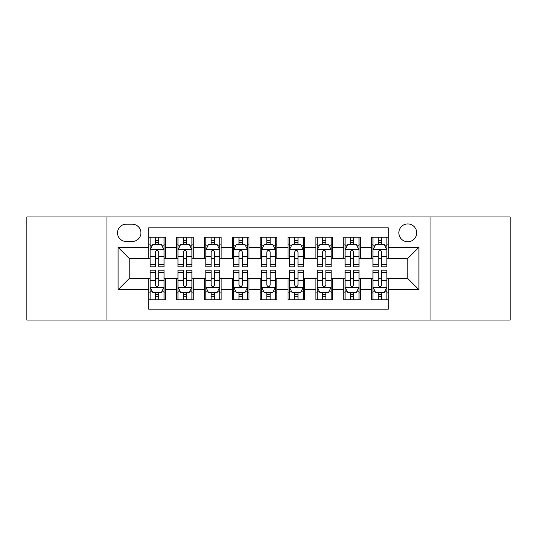 <?xml version="1.0" encoding="UTF-8"?>
<svg xmlns="http://www.w3.org/2000/svg" width="537" height="537" viewBox="0 0 537 537"><rect width="100%" height="100%" fill="white"/><g stroke="black" fill="none" stroke-linecap="round" stroke-linejoin="round"><path stroke-width="0.81" d="M407.778 223.929A8.914 8.914 0 0 0 398.863 232.843A8.914 8.914 0 0 0 407.778 241.757A8.914 8.914 0 0 0 416.692 232.843A8.914 8.914 0 0 0 407.778 223.929M430.063 320.032L510.15 320.032L510.15 216.968L430.063 216.968L430.063 320.032L106.937 320.032L106.937 216.968L26.85 216.968L26.85 320.032L106.937 320.032M388.278 237.159L371.564 237.159L371.564 247.329L360.428 247.329L360.428 258.472L371.564 258.472L371.564 247.329M360.428 247.329L360.428 237.159L343.714 237.159L343.714 247.329L332.571 247.329L332.571 258.472L343.714 258.472L343.714 247.329M332.571 247.329L332.571 237.159L315.857 237.159L315.857 247.329L304.714 247.329L304.714 258.472L315.857 258.472L315.857 247.329M304.714 247.329L304.714 237.159L288 237.159L288 247.329L276.857 247.329L276.857 258.472L288 258.472L288 247.329M276.857 247.329L276.857 237.159L260.143 237.159L260.143 247.329L249 247.329L249 258.472L260.143 258.472L260.143 247.329M249 247.329L249 237.159L232.286 237.159L232.286 247.329L221.143 247.329L221.143 258.472L232.286 258.472L232.286 247.329M221.143 247.329L221.143 237.159L204.429 237.159L204.429 247.329L193.286 247.329L193.286 258.472L204.429 258.472L204.429 247.329M193.286 247.329L193.286 237.159L176.572 237.159L176.572 258.472L165.436 258.472L165.436 237.159L148.722 237.159M148.722 299.841L165.436 299.841L165.436 278.528L176.572 278.528L176.572 299.841L193.286 299.841L193.286 278.528L204.429 278.528L204.429 289.671L193.286 289.671M204.429 289.671L204.429 299.841L221.143 299.841L221.143 278.528L232.286 278.528L232.286 289.671L221.143 289.671M232.286 289.671L232.286 299.841L249 299.841L249 278.528L260.143 278.528L260.143 289.671L249 289.671M260.143 289.671L260.143 299.841L276.857 299.841L276.857 278.528L288 278.528L288 289.671L276.857 289.671M288 289.671L288 299.841L304.714 299.841L304.714 278.528L315.857 278.528L315.857 289.671L304.714 289.671M315.857 289.671L315.857 299.841L332.571 299.841L332.571 278.528L343.714 278.528L343.714 289.671L332.571 289.671M343.714 289.671L343.714 299.841L360.428 299.841L360.428 278.528L371.564 278.528L371.564 289.671L360.428 289.671M126.155 241.482L132.283 241.482A8.632 8.632 0 0 0 140.922 232.843A8.632 8.632 0 0 0 132.283 224.211L126.155 224.211A8.632 8.632 0 0 0 117.522 232.843A8.632 8.632 0 0 0 126.155 241.482M430.063 216.968L106.937 216.968M388.278 247.329L388.278 227.829L148.722 227.829L148.722 258.472L129.222 258.472L129.222 278.528L148.722 278.528L148.722 309.171L388.278 309.171L388.278 278.528L407.778 278.528L407.778 258.472L388.278 258.472L388.278 247.329L418.92 247.329L418.92 289.671L388.278 289.671M148.722 289.671L118.08 289.671L118.08 247.329L148.722 247.329M371.564 289.671L371.564 299.841L388.278 299.841M148.722 244.127L150.112 244.127M155.408 244.127L158.751 244.127M164.04 244.127L165.436 244.127M148.722 258.196L150.112 258.196M155.408 258.196L158.751 258.196M164.04 258.196L165.436 258.196M148.722 278.804L150.112 278.804M155.408 278.804L158.751 278.804M164.04 278.804L165.436 278.804M148.722 292.873L150.112 292.873M155.408 292.873L158.751 292.873M164.04 292.873L165.436 292.873M176.572 258.196L177.969 258.196M183.258 258.196L186.601 258.196M191.897 258.196L193.286 258.196M176.572 244.127L177.969 244.127M183.258 244.127L186.601 244.127M191.897 244.127L193.286 244.127M176.572 278.804L177.969 278.804M183.258 278.804L186.601 278.804M191.897 278.804L193.286 278.804M176.572 292.873L177.969 292.873M183.258 292.873L186.601 292.873M191.897 292.873L193.286 292.873M204.429 278.804L205.825 278.804M211.115 278.804L214.458 278.804M219.754 278.804L221.143 278.804M204.429 292.873L205.825 292.873M211.115 292.873L214.458 292.873M219.754 292.873L221.143 292.873M204.429 244.127L205.825 244.127M211.115 244.127L214.458 244.127M219.754 244.127L221.143 244.127M204.429 258.196L205.825 258.196M211.115 258.196L214.458 258.196M219.754 258.196L221.143 258.196M232.286 278.804L233.682 278.804M238.972 278.804L242.315 278.804M247.611 278.804L249 278.804M232.286 292.873L233.682 292.873M238.972 292.873L242.315 292.873M247.611 292.873L249 292.873M232.286 244.127L233.682 244.127M238.972 244.127L242.315 244.127M247.611 244.127L249 244.127M232.286 258.196L233.682 258.196M238.972 258.196L242.315 258.196M247.611 258.196L249 258.196M260.143 278.804L261.539 278.804M266.829 278.804L270.171 278.804M275.461 278.804L276.857 278.804M260.143 292.873L261.539 292.873M266.829 292.873L270.171 292.873M275.461 292.873L276.857 292.873M260.143 244.127L261.539 244.127M266.829 244.127L270.171 244.127M275.461 244.127L276.857 244.127M260.143 258.196L261.539 258.196M266.829 258.196L270.171 258.196M275.461 258.196L276.857 258.196M288 278.804L289.389 278.804M294.685 278.804L298.028 278.804M303.318 278.804L304.714 278.804M288 292.873L289.389 292.873M294.685 292.873L298.028 292.873M303.318 292.873L304.714 292.873M288 244.127L289.389 244.127M294.685 244.127L298.028 244.127M303.318 244.127L304.714 244.127M288 258.196L289.389 258.196M294.685 258.196L298.028 258.196M303.318 258.196L304.714 258.196M315.857 278.804L317.246 278.804M322.542 278.804L325.885 278.804M331.175 278.804L332.571 278.804M315.857 292.873L317.246 292.873M322.542 292.873L325.885 292.873M331.175 292.873L332.571 292.873M315.857 244.127L317.246 244.127M322.542 244.127L325.885 244.127M331.175 244.127L332.571 244.127M315.857 258.196L317.246 258.196M322.542 258.196L325.885 258.196M331.175 258.196L332.571 258.196M343.714 278.804L345.103 278.804M350.399 278.804L353.742 278.804M359.031 278.804L360.428 278.804M343.714 292.873L345.103 292.873M350.399 292.873L353.742 292.873M359.031 292.873L360.428 292.873M343.714 244.127L345.103 244.127M350.399 244.127L353.742 244.127M359.031 244.127L360.428 244.127M343.714 258.196L345.103 258.196M350.399 258.196L353.742 258.196M359.031 258.196L360.428 258.196M371.564 278.804L372.96 278.804M378.249 278.804L381.592 278.804M386.888 278.804L388.278 278.804M371.564 292.873L372.96 292.873M378.249 292.873L381.592 292.873M386.888 292.873L388.278 292.873M371.564 244.127L372.96 244.127M378.249 244.127L381.592 244.127M386.888 244.127L388.278 244.127M371.564 258.196L372.96 258.196M378.249 258.196L381.592 258.196M386.888 258.196L388.278 258.196M129.222 258.472L118.08 247.329M129.222 278.528L118.08 289.671M418.92 247.329L407.778 258.472M418.92 289.671L407.778 278.528M158.751 240.784L155.408 240.784M164.04 264.56L158.751 264.56L158.751 266.829L164.04 266.829L164.04 249.839L161.254 244.268L152.897 244.268L150.112 249.839L150.112 266.829L155.408 266.829L155.408 264.56L150.112 264.56M150.112 249.839L150.112 237.159M164.04 249.839L164.04 237.159M155.408 244.268L155.408 237.159M158.751 237.159L158.751 244.268M158.751 264.56L158.751 251.927C157.636 249.779 156.522 249.779 155.408 251.927L155.408 264.56M155.408 296.216L158.751 296.216M150.112 272.44L155.408 272.44L155.408 270.171L150.112 270.171L150.112 287.161L152.897 292.732L161.254 292.732L164.04 287.161L164.04 270.171L158.751 270.171L158.751 272.44L164.04 272.44M164.04 287.161L164.04 299.841M150.112 287.161L150.112 299.841M158.751 292.732L158.751 299.841M155.408 299.841L155.408 292.732M155.408 272.44L155.408 285.073C156.515 287.221 157.63 287.221 158.751 285.073L158.751 272.44M186.601 240.784L183.258 240.784M191.897 264.56L186.601 264.56L186.601 266.829L191.897 266.829L191.897 249.839L189.111 244.268L180.754 244.268L177.969 249.839L177.969 266.829L183.258 266.829L183.258 264.56L177.969 264.56M177.969 249.839L177.969 237.159M191.897 249.839L191.897 237.159M183.258 244.268L183.258 237.159M186.601 237.159L186.601 244.268M186.601 264.56L186.601 251.927C185.493 249.779 184.379 249.779 183.258 251.927L183.258 264.56M214.458 240.784L211.115 240.784M219.754 264.56L214.458 264.56L214.458 266.829L219.754 266.829L219.754 249.839L216.968 244.268L208.611 244.268L205.825 249.839L205.825 266.829L211.115 266.829L211.115 264.56L205.825 264.56M205.825 249.839L205.825 237.159M219.754 249.839L219.754 237.159M211.115 244.268L211.115 237.159M214.458 237.159L214.458 244.268M214.458 264.56L214.458 251.927C213.35 249.779 212.236 249.779 211.115 251.927L211.115 264.56M242.315 240.784L238.972 240.784M247.611 264.56L242.315 264.56L242.315 266.829L247.611 266.829L247.611 249.839L244.825 244.268L236.468 244.268L233.682 249.839L233.682 266.829L238.972 266.829L238.972 264.56L233.682 264.56M233.682 249.839L233.682 237.159M247.611 249.839L247.611 237.159M238.972 244.268L238.972 237.159M242.315 237.159L242.315 244.268M242.315 264.56L242.315 251.927C241.2 249.779 240.086 249.779 238.972 251.927L238.972 264.56M270.171 240.784L266.829 240.784M275.461 264.56L270.171 264.56L270.171 266.829L275.461 266.829L275.461 249.839L272.675 244.268L264.325 244.268L261.539 249.839L261.539 266.829L266.829 266.829L266.829 264.56L261.539 264.56M261.539 249.839L261.539 237.159M275.461 249.839L275.461 237.159M266.829 244.268L266.829 237.159M270.171 237.159L270.171 244.268M270.171 264.56L270.171 251.927C269.057 249.779 267.943 249.779 266.829 251.927L266.829 264.56M183.258 296.216L186.601 296.216M177.969 272.44L183.258 272.44L183.258 270.171L177.969 270.171L177.969 287.161L180.754 292.732L189.111 292.732L191.897 287.161L191.897 270.171L186.601 270.171L186.601 272.44L191.897 272.44M191.897 287.161L191.897 299.841M177.969 287.161L177.969 299.841M186.601 292.732L186.601 299.841M183.258 299.841L183.258 292.732M183.258 272.44L183.258 285.073C184.372 287.221 185.487 287.221 186.601 285.073L186.601 272.44M211.115 296.216L214.458 296.216M205.825 272.44L211.115 272.44L211.115 270.171L205.825 270.171L205.825 287.161L208.611 292.732L216.968 292.732L219.754 287.161L219.754 270.171L214.458 270.171L214.458 272.44L219.754 272.44M219.754 287.161L219.754 299.841M205.825 287.161L205.825 299.841M214.458 292.732L214.458 299.841M211.115 299.841L211.115 292.732M211.115 272.44L211.115 285.073C212.229 287.221 213.343 287.221 214.458 285.073L214.458 272.44M238.972 296.216L242.315 296.216M233.682 272.44L238.972 272.44L238.972 270.171L233.682 270.171L233.682 287.161L236.468 292.732L244.825 292.732L247.611 287.161L247.611 270.171L242.315 270.171L242.315 272.44L247.611 272.44M247.611 287.161L247.611 299.841M233.682 287.161L233.682 299.841M242.315 292.732L242.315 299.841M238.972 299.841L238.972 292.732M238.972 272.44L238.972 285.073C240.086 287.221 241.2 287.221 242.315 285.073L242.315 272.44M266.829 296.216L270.171 296.216M261.539 272.44L266.829 272.44L266.829 270.171L261.539 270.171L261.539 287.161L264.325 292.732L272.675 292.732L275.461 287.161L275.461 270.171L270.171 270.171L270.171 272.44L275.461 272.44M275.461 287.161L275.461 299.841M261.539 287.161L261.539 299.841M270.171 292.732L270.171 299.841M266.829 299.841L266.829 292.732M266.829 272.44L266.829 285.073C267.943 287.221 269.057 287.221 270.171 285.073L270.171 272.44M298.028 240.784L294.685 240.784M303.318 264.56L298.028 264.56L298.028 266.829L303.318 266.829L303.318 249.839L300.532 244.268L292.175 244.268L289.389 249.839L289.389 266.829L294.685 266.829L294.685 264.56L289.389 264.56M289.389 249.839L289.389 237.159M303.318 249.839L303.318 237.159M294.685 244.268L294.685 237.159M298.028 237.159L298.028 244.268M298.028 264.56L298.028 251.927C296.914 249.779 295.8 249.779 294.685 251.927L294.685 264.56M294.685 296.216L298.028 296.216M289.389 272.44L294.685 272.44L294.685 270.171L289.389 270.171L289.389 287.161L292.175 292.732L300.532 292.732L303.318 287.161L303.318 270.171L298.028 270.171L298.028 272.44L303.318 272.44M303.318 287.161L303.318 299.841M289.389 287.161L289.389 299.841M298.028 292.732L298.028 299.841M294.685 299.841L294.685 292.732M294.685 272.44L294.685 285.073C295.8 287.221 296.914 287.221 298.028 285.073L298.028 272.44M325.885 240.784L322.542 240.784M331.175 264.56L325.885 264.56L325.885 266.829L331.175 266.829L331.175 249.839L328.389 244.268L320.032 244.268L317.246 249.839L317.246 266.829L322.542 266.829L322.542 264.56L317.246 264.56M317.246 249.839L317.246 237.159M331.175 249.839L331.175 237.159M322.542 244.268L322.542 237.159M325.885 237.159L325.885 244.268M325.885 264.56L325.885 251.927C324.771 249.779 323.657 249.779 322.542 251.927L322.542 264.56M353.742 240.784L350.399 240.784M359.031 264.56L353.742 264.56L353.742 266.829L359.031 266.829L359.031 249.839L356.246 244.268L347.889 244.268L345.103 249.839L345.103 266.829L350.399 266.829L350.399 264.56L345.103 264.56M345.103 249.839L345.103 237.159M359.031 249.839L359.031 237.159M350.399 244.268L350.399 237.159M353.742 237.159L353.742 244.268M353.742 264.56L353.742 251.927C352.628 249.779 351.513 249.779 350.399 251.927L350.399 264.56M381.592 240.784L378.249 240.784M386.888 264.56L381.592 264.56L381.592 266.829L386.888 266.829L386.888 249.839L384.103 244.268L375.746 244.268L372.96 249.839L372.96 266.829L378.249 266.829L378.249 264.56L372.96 264.56M372.96 249.839L372.96 237.159M386.888 249.839L386.888 237.159M378.249 244.268L378.249 237.159M381.592 237.159L381.592 244.268M381.592 264.56L381.592 251.927C380.485 249.779 379.37 249.779 378.249 251.927L378.249 264.56M322.542 296.216L325.885 296.216M317.246 272.44L322.542 272.44L322.542 270.171L317.246 270.171L317.246 287.161L320.032 292.732L328.389 292.732L331.175 287.161L331.175 270.171L325.885 270.171L325.885 272.44L331.175 272.44M331.175 287.161L331.175 299.841M317.246 287.161L317.246 299.841M325.885 292.732L325.885 299.841M322.542 299.841L322.542 292.732M322.542 272.44L322.542 285.073C323.65 287.221 324.764 287.221 325.885 285.073L325.885 272.44M350.399 296.216L353.742 296.216M345.103 272.44L350.399 272.44L350.399 270.171L345.103 270.171L345.103 287.161L347.889 292.732L356.246 292.732L359.031 287.161L359.031 270.171L353.742 270.171L353.742 272.44L359.031 272.44M359.031 287.161L359.031 299.841M345.103 287.161L345.103 299.841M353.742 292.732L353.742 299.841M350.399 299.841L350.399 292.732M350.399 272.44L350.399 285.073C351.507 287.221 352.621 287.221 353.742 285.073L353.742 272.44M378.249 296.216L381.592 296.216M372.96 272.44L378.249 272.44L378.249 270.171L372.96 270.171L372.96 287.161L375.746 292.732L384.103 292.732L386.888 287.161L386.888 270.171L381.592 270.171L381.592 272.44L386.888 272.44M386.888 287.161L386.888 299.841M372.96 287.161L372.96 299.841M381.592 292.732L381.592 299.841M378.249 299.841L378.249 292.732M378.249 272.44L378.249 285.073C379.364 287.221 380.478 287.221 381.592 285.073L381.592 272.44M176.572 289.671L165.436 289.671M176.572 247.329L165.436 247.329M163.973 249.698L150.179 249.698M150.112 245.798L152.132 245.798M162.02 245.798L164.04 245.798M155.408 256.29L150.112 256.29M164.04 256.29L158.751 256.29M158.751 242.556L155.408 242.556M150.179 287.302L163.973 287.302M164.04 291.202L162.02 291.202M152.132 291.202L150.112 291.202M158.751 280.71L164.04 280.71M150.112 280.71L155.408 280.71M155.408 294.444L158.751 294.444M191.83 249.698L178.036 249.698M177.969 245.798L179.989 245.798M189.876 245.798L191.897 245.798M183.258 256.29L177.969 256.29M191.897 256.29L186.601 256.29M186.601 242.556L183.258 242.556M219.68 249.698L205.893 249.698M205.825 245.798L207.846 245.798M217.733 245.798L219.754 245.798M211.115 256.29L205.825 256.29M219.754 256.29L214.458 256.29M214.458 242.556L211.115 242.556M247.537 249.698L233.749 249.698M233.682 245.798L235.696 245.798M245.59 245.798L247.611 245.798M238.972 256.29L233.682 256.29M247.611 256.29L242.315 256.29M242.315 242.556L238.972 242.556M275.394 249.698L261.606 249.698M261.539 245.798L263.553 245.798M273.447 245.798L275.461 245.798M266.829 256.29L261.539 256.29M275.461 256.29L270.171 256.29M270.171 242.556L266.829 242.556M178.036 287.302L191.83 287.302M191.897 291.202L189.876 291.202M179.989 291.202L177.969 291.202M186.601 280.71L191.897 280.71M177.969 280.71L183.258 280.71M183.258 294.444L186.601 294.444M205.893 287.302L219.68 287.302M219.754 291.202L217.733 291.202M207.846 291.202L205.825 291.202M214.458 280.71L219.754 280.71M205.825 280.71L211.115 280.71M211.115 294.444L214.458 294.444M233.749 287.302L247.537 287.302M247.611 291.202L245.59 291.202M235.696 291.202L233.682 291.202M242.315 280.71L247.611 280.71M233.682 280.71L238.972 280.71M238.972 294.444L242.315 294.444M261.606 287.302L275.394 287.302M275.461 291.202L273.447 291.202M263.553 291.202L261.539 291.202M270.171 280.71L275.461 280.71M261.539 280.71L266.829 280.71M266.829 294.444L270.171 294.444M303.251 249.698L289.463 249.698M289.389 245.798L291.41 245.798M301.304 245.798L303.318 245.798M294.685 256.29L289.389 256.29M303.318 256.29L298.028 256.29M298.028 242.556L294.685 242.556M289.463 287.302L303.251 287.302M303.318 291.202L301.304 291.202M291.41 291.202L289.389 291.202M298.028 280.71L303.318 280.71M289.389 280.71L294.685 280.71M294.685 294.444L298.028 294.444M331.107 249.698L317.32 249.698M317.246 245.798L319.267 245.798M329.154 245.798L331.175 245.798M322.542 256.29L317.246 256.29M331.175 256.29L325.885 256.29M325.885 242.556L322.542 242.556M358.964 249.698L345.17 249.698M345.103 245.798L347.124 245.798M357.011 245.798L359.031 245.798M350.399 256.29L345.103 256.29M359.031 256.29L353.742 256.29M353.742 242.556L350.399 242.556M386.821 249.698L373.027 249.698M372.96 245.798L374.98 245.798M384.868 245.798L386.888 245.798M378.249 256.29L372.96 256.29M386.888 256.29L381.592 256.29M381.592 242.556L378.249 242.556M317.32 287.302L331.107 287.302M331.175 291.202L329.154 291.202M319.267 291.202L317.246 291.202M325.885 280.71L331.175 280.71M317.246 280.71L322.542 280.71M322.542 294.444L325.885 294.444M345.17 287.302L358.964 287.302M359.031 291.202L357.011 291.202M347.124 291.202L345.103 291.202M353.742 280.71L359.031 280.71M345.103 280.71L350.399 280.71M350.399 294.444L353.742 294.444M373.027 287.302L386.821 287.302M386.888 291.202L384.868 291.202M374.98 291.202L372.96 291.202M381.592 280.71L386.888 280.71M372.96 280.71L378.249 280.71M378.249 294.444L381.592 294.444"/></g></svg>
